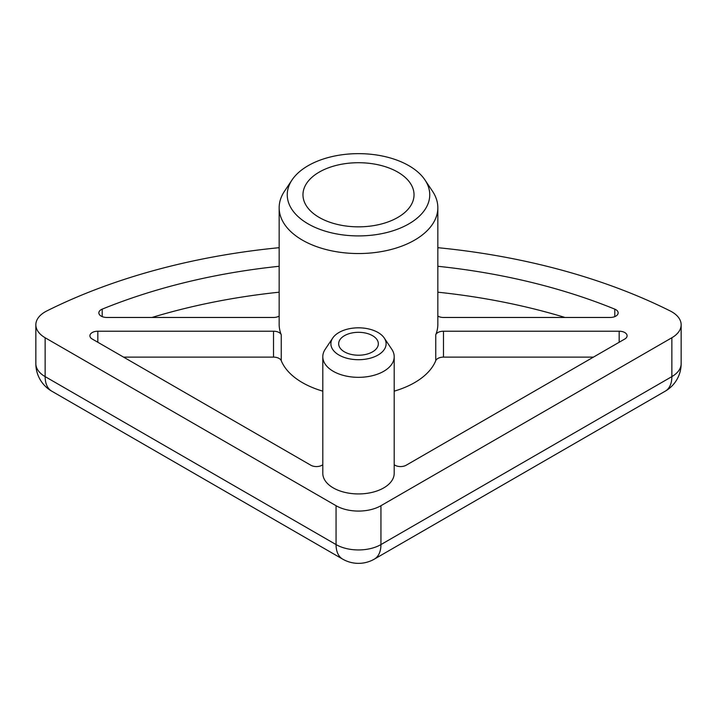 <?xml version="1.0" encoding="UTF-8"?>
<svg xmlns="http://www.w3.org/2000/svg" width="717" height="717" viewBox="0 0 717 717"><rect width="100%" height="100%" fill="white"/><g stroke="black" fill="none" stroke-linecap="round" stroke-linejoin="round"><path stroke-width="1.08" d="M424.966 179.958L432.512 191.233A79.336 45.807 180 0 1 437.836 207.733A79.336 45.807 180 0 1 388.865 250.054A79.336 45.807 180 0 1 302.404 240.123A79.336 45.807 180 0 1 279.164 207.733A79.336 45.807 180 0 1 284.488 191.233L292.034 179.958A71.252 41.138 0 0 0 308.113 223.865A71.252 41.138 0 0 0 397.37 229.252A71.252 41.138 0 0 0 424.966 179.958A71.252 41.138 0 0 0 358.5 153.644A71.252 41.138 0 0 0 292.034 179.958M384.258 338.021L391.805 349.296A35.698 20.614 180 0 1 394.198 356.725A35.698 20.614 180 0 1 372.159 375.762A35.698 20.614 180 0 1 333.253 371.298A35.698 20.614 180 0 1 322.802 356.725A35.698 20.614 180 0 1 325.195 349.296L332.742 338.021A27.613 15.944 0 0 0 338.971 355.04A27.613 15.944 0 0 0 373.566 357.129A27.613 15.944 0 0 0 384.258 338.021A27.613 15.944 0 0 0 358.5 327.821A27.613 15.944 0 0 0 332.742 338.021M319.226 217.448A55.532 32.059 0 0 0 379.75 224.403A55.532 32.059 0 0 0 414.032 194.782A55.532 32.059 0 0 0 358.5 162.714A55.532 32.059 0 0 0 302.968 194.782A55.532 32.059 0 0 0 319.226 217.448M437.836 316.098A7.932 4.58 0 0 0 443.482 317.461L610.212 317.461A7.932 4.58 0 0 0 618.144 312.881A7.932 4.58 0 0 0 614.792 309.144A444.289 256.507 0 0 0 437.836 266.285M279.164 207.733L279.164 324.335A79.336 45.807 0 0 0 281.243 334.749L281.243 360.66A7.932 4.58 0 0 0 273.518 357.12L123.566 357.12M281.243 334.749A7.932 4.58 0 0 0 273.518 331.209L273.518 357.12M394.198 464.786L394.968 465.225A7.932 4.58 0 0 0 406.18 465.225L624.776 339.024A7.932 4.58 0 0 0 627.097 335.789A7.932 4.58 0 0 0 619.165 331.209L619.165 342.26M279.164 247.688A476.016 274.826 0 0 0 46.802 310.954A31.736 18.319 0 0 0 35.85 324.801A31.736 18.319 0 0 0 45.144 337.752L336.058 505.709A31.736 18.319 0 0 0 380.942 505.709L671.856 337.752A31.736 18.319 0 0 0 681.15 324.801A31.736 18.319 0 0 0 670.198 310.954A476.016 274.826 0 0 0 437.836 247.688M322.802 356.725L322.802 473.328A35.698 20.614 0 0 0 333.253 487.901A35.698 20.614 0 0 0 372.159 492.364A35.698 20.614 0 0 0 394.198 473.328L394.198 356.725M344.474 351.868A19.834 11.454 0 0 0 366.091 354.35A19.834 11.454 0 0 0 378.334 343.766A19.834 11.454 0 0 0 358.5 332.312A19.834 11.454 0 0 0 338.666 343.766A19.834 11.454 0 0 0 344.474 351.868M281.243 360.66A79.336 45.807 0 0 0 302.404 382.636A79.336 45.807 0 0 0 322.802 391.15M394.198 391.15A79.336 45.807 0 0 0 435.757 360.66A7.932 4.58 0 0 1 443.482 357.12L593.434 357.12M619.165 331.209L443.482 331.209A7.932 4.58 0 0 0 435.757 334.749A79.336 45.807 0 0 0 437.836 324.335L437.836 207.733M322.802 464.786L322.032 465.225A7.932 4.58 0 0 1 310.82 465.225L92.224 339.024A7.932 4.58 0 0 1 89.903 335.789A7.932 4.58 0 0 1 97.835 331.209L273.518 331.209M279.164 266.285A444.289 256.507 0 0 0 102.208 309.144A7.932 4.58 0 0 0 98.856 312.881A7.932 4.58 0 0 0 106.788 317.461L273.518 317.461A7.932 4.58 0 0 0 279.164 316.098M565.005 317.461A444.289 256.507 0 0 0 437.836 292.195M279.164 292.195A444.289 256.507 0 0 0 151.995 317.461M614.792 309.144L614.792 316.627M671.856 337.752L671.856 376.622A31.736 18.319 0 0 0 681.15 363.662L681.15 324.801M435.757 334.749L435.757 360.66M380.942 505.709L380.942 544.579L671.856 376.622A31.736 18.319 60 0 1 665.286 391.15A31.736 31.736 0 0 0 681.15 363.662M35.85 324.801L35.85 363.662A31.736 18.319 0 0 0 45.144 376.622L336.058 544.579A31.736 18.319 0 0 0 380.942 544.579A31.736 18.319 60 0 1 374.364 559.108L665.286 391.15M45.144 337.752L45.144 376.622A31.736 18.319 -60 0 0 51.714 391.15L342.636 559.108A31.736 31.736 0 0 0 374.364 559.108M336.058 505.709L336.058 544.579A31.736 18.319 120 0 0 342.636 559.108M443.482 331.209L443.482 357.12M97.835 331.209L97.835 342.26M102.208 309.144L102.208 316.627M35.85 363.662A31.736 31.736 0 0 0 51.714 391.15"/></g></svg>
